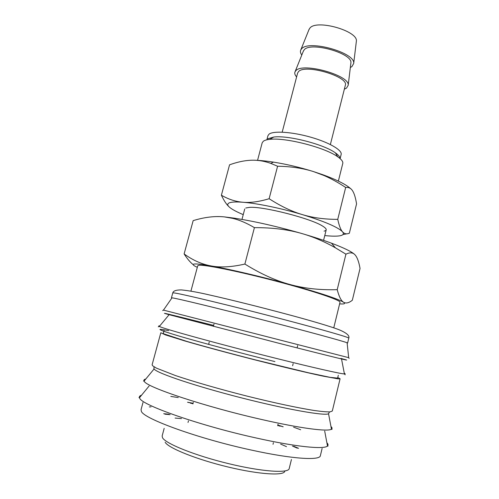 <?xml version="1.0" encoding="UTF-8"?>
<svg xmlns="http://www.w3.org/2000/svg" width="499" height="499" viewBox="0 0 499 499"><rect width="100%" height="100%" fill="white"/><g stroke="black" fill="none" stroke-linecap="round" stroke-linejoin="round"><path stroke-width="0.75" d="M171.831 298.071L171.444 297.834L172.192 297.853C176.727 298.377 215.331 307.696 260.715 319.36C306.105 331.018 343.611 341.247 347.111 342.788L347.597 343.069L347.142 343.087M163.466 310.11L348.676 357.664M164.065 330.538L163.298 333.369L163.922 333.893L186.682 341.353C204.278 346.468 229.833 353.367 255.95 360.029L308.326 372.747L330.132 377.35L337.623 378.123L338.31 375.279M340.093 378.778L338.122 378.872L322.922 376.096C307.378 372.79 282.796 366.946 255.956 360.135C229.041 353.267 202.737 346.163 184.68 340.904L165.431 334.898L160.821 332.752L152.114 364.757L152.594 365.755L156.418 368.137L175.405 375.535C193.35 381.598 219.691 389.195 246.774 396.044C273.795 402.793 298.664 408.076 314.507 410.527C321.668 411.525 326.882 411.974 330.138 411.875L332.303 411.026L340.093 378.778L337.773 377.494M154.185 366.921L153.829 368.218L154.322 369.254C157.921 373.477 195.845 386.232 241.223 397.809C286.594 409.405 324.599 416.054 328.548 413.777L329.446 411.925M280.182 426.208L277.743 425.404M192.994 403.647L190.468 403.173M164.183 428.354L162.144 435.976L162.531 437.773C165.649 443.686 195.246 455.599 228.573 463.646C261.913 471.748 288.528 473.514 289.195 468.598L291.435 459.498M301.789 55.046C300.386 53.125 300.061 51.397 300.816 49.869L301.583 48.821C308.656 39.483 355.737 52.757 353.691 63.448L351.932 66.567L350.342 67.515M308.931 29.715L309.898 28.094C316.491 19.093 358.251 30.938 356.367 41.217L356.286 41.879M296.606 76.927C294.847 74.944 294.348 73.191 295.109 71.656L295.876 70.665C302.768 62.107 350.161 75.405 348.196 85.285L346.499 88.117L344.347 89.184M303.292 51.297L304.24 49.763C310.684 41.442 352.712 53.318 350.903 62.886L350.828 63.498M282.191 132.16L297.61 73.085L298.545 71.588C305.163 63.672 349.194 76.69 345.32 85.335L330.369 144.529M266.865 139.814L267.957 135.666L269.073 134.137C273.402 130.676 292.046 131.873 310.484 137.119C328.953 142.321 342.439 150.187 341.148 154.459L340.106 158.62M257.559 160.354L262.193 142.783L263.36 141.217C264.613 140.294 266.753 139.676 269.772 139.364C285.222 137.244 325.261 147.523 337.779 156.823C341.534 159.455 343.193 161.67 342.769 163.472L338.366 181.1M197.323 267.321C193.269 265.505 192.202 264.414 194.117 264.052C196.3 263.703 202.014 264.339 211.239 265.961C229.359 269.142 261.707 276.727 289.857 284.486C275.56 280.625 260.572 273.814 244.884 264.058C231.748 267.077 220.533 267.714 211.239 265.961C201.864 264.283 192.82 260.272 184.119 253.929L193.163 220.633C204.465 217.159 214.857 215.911 224.338 216.89L233.669 218.075C254.272 221.225 277.282 226.459 302.706 233.775C313.665 236.988 324.575 241.672 335.422 247.828L345.926 254.178C349.905 252.226 352.949 252.457 355.051 254.87C357.19 257.21 358.856 261.738 360.041 268.45L352.325 300.242C348.82 303.03 345.876 303.673 343.499 302.188C341.129 300.797 339.033 296.624 337.212 289.669C319.946 290.168 304.159 288.441 289.857 284.486C319.772 292.838 337.655 298.739 343.499 302.188C345.695 303.654 344.528 304.222 340.006 303.885L339.626 303.854M184.119 253.929C187.219 258.75 190.238 262.318 193.163 264.638M190.911 291.148L197.741 265.755L198.696 265.306C203.711 264.32 238.31 271.244 275.716 281.062C313.147 290.867 341.135 300.323 340.006 302.282L333.762 327.824M286.488 446.655L280.613 444.066M181.486 418.617L175.093 418.056M224.338 216.89L232.846 218.394C239.557 220.028 246.749 223.115 254.409 227.644C272.535 227.55 288.634 229.596 302.706 233.775C313.603 236.975 323.202 240.113 331.498 243.194C343.811 247.828 351.521 251.577 354.614 254.434M244.884 264.058L254.409 227.644M337.212 289.669L345.926 254.178M267.857 138.766L273.745 137.044C287.879 135.067 323.982 144.342 335.415 152.875C338.534 155.077 340.087 156.973 340.062 158.582M165.138 442.226C168.219 448.033 196.737 459.535 228.38 467.076C260.041 474.668 284.867 475.99 284.81 470.994M245.745 208.002L249.594 207.366C263.316 206.237 311.22 218.537 322.703 226.134C326.882 228.742 327.332 230.407 324.038 231.131M243.238 214.632L243.057 214.558C237.468 212.206 233.32 210.06 230.625 208.12C227.482 205.831 226.92 204.135 228.929 203.031C231.068 201.958 235.778 201.702 243.057 202.263C257.353 203.361 281.548 208.357 302.431 214.632C291.809 211.501 280.712 206.199 269.129 198.721C259.075 201.739 250.379 202.918 243.057 202.263C235.684 201.665 228.461 199.319 221.394 195.221L229.552 164.826C238.534 161.589 246.743 160.054 254.172 160.216C259.642 160.329 265.187 161.389 270.801 163.391L277.587 166.236C290.973 166.448 302.905 168.219 313.384 171.55L323.951 175.492C330.899 178.486 338.141 182.478 345.67 187.468C348.664 187.088 350.984 188.223 352.618 190.88C354.278 193.493 355.594 197.829 356.56 203.891L349.344 233.239C346.605 234.349 344.322 233.869 342.514 231.798C340.698 229.802 339.114 225.648 337.754 219.348C324.83 219.398 313.06 217.826 302.431 214.632C324.649 221.469 338.01 227.195 342.514 231.798C344.21 233.844 343.324 235.179 339.863 235.802C336.576 236.351 331.61 236.283 324.961 235.584L324.768 235.565M342.938 234.574L346.83 233.813M221.394 195.221C223.914 200.567 226.446 204.415 228.991 206.761M254.172 160.216C259.63 160.341 266.048 160.977 273.446 162.119C286.507 164.196 299.824 167.34 313.384 171.55L323.601 174.999C337.131 179.989 346.187 184.574 350.772 188.759M269.129 198.721L277.587 166.236M337.754 219.348L345.67 187.468M213.641 325.404C178.867 316.591 155.688 310.927 167.62 314.283L279.515 343.424C333.706 357.247 358.887 363.303 340.904 358.401M168.618 330.612C154.497 327.899 157.672 329.627 178.143 335.796C199.22 342.033 239.233 352.724 274.924 361.6M193.076 403.335L188.061 402.394M282.671 426.689L277.818 425.092M284.611 319.734C323.907 330.064 349.774 337.574 348.789 338.135C349.737 335.777 346.836 333.126 340.1 330.176C332.908 327.094 309.817 320.302 284.973 313.715C259.262 306.866 230.569 299.693 209.736 295.009C198.29 292.339 188.828 290.636 181.343 289.913C176.078 289.9 173.228 290.911 172.773 292.944L173.54 292.888C177.569 292.832 233.064 306.143 284.611 319.734M159.736 325.909C158.532 325.803 158.395 325.972 159.318 326.415L159.349 326.427C162.761 328.573 221.225 344.69 276.334 358.419C313.709 367.769 340.53 373.807 344.422 373.944C345.495 374.013 345.451 373.795 344.298 373.289M145.795 379.015C144.142 379.402 143.575 380.088 144.099 381.074L144.323 381.417C146.594 387.155 204.871 406.648 260.952 419.335C300.08 428.335 328.08 431.897 331.461 429.184C332.396 428.572 332.228 427.693 330.968 426.558M300.666 429.758L293.605 427.181M178.237 397.56L170.808 396.418M141.554 395.189C139.782 395.732 139.09 396.574 139.477 397.722L139.739 398.252C141.704 405.119 199.893 425.647 256.237 437.997C295.907 446.886 324.269 449.624 327.494 445.994C328.386 445.177 328.186 444.104 326.889 442.775M151.054 406.853L149.307 406.91M143.001 402.468L141.049 409.648L141.367 411.307C143.419 418.673 198.377 438.708 251.652 450.135C292.189 459.061 320.027 460.72 320.37 455.687L322.117 448.458M297.323 448.183L292.451 446.056M170.153 414.657L164.863 414.17M187.543 402.231L193.094 403.273M283.201 426.788L277.837 425.029M171.444 297.834L172.773 292.944M172.005 297.828L163.435 310.153M349.119 358.463L348.82 357.752M345.177 374.811L344.422 373.944L341.497 358.831M154.072 368.979L144.099 381.074L143.481 381.049M332.016 429.452L331.461 429.184L328.548 413.777M149.12 385.995L139.477 397.722L138.959 397.641M327.986 446.175L327.494 445.994L324.693 431.074M293.686 446.243L298.577 448.333M309.174 29.104L300.816 49.869M303.523 50.723L295.109 71.656M241.978 219.417L244.747 208.931M188.023 422.485L188.441 420.894M192.913 403.947L193.319 402.412M208.676 344.216L209.237 342.096M213.391 326.365L213.996 324.069M273.022 444.31L273.421 442.713M277.662 425.709L278.049 424.169M292.626 365.773L293.156 363.646M297.098 347.853L297.672 345.558M233.669 218.075L232.846 218.394M331.498 243.194L335.422 247.828M323.57 240.368L326.196 229.839M273.745 137.044L269.772 139.364M335.415 152.875L337.779 156.823M350.903 62.886L348.196 85.285M356.367 41.217L353.691 63.448M163.691 413.696L168.98 414.226M158.27 326.82L159.349 326.427L169.198 314.588M162.693 310.596L163.298 310.116M347.111 342.788L348.682 357.721M347.597 343.069L348.789 338.135M273.446 162.119L270.801 163.391M323.601 174.999L323.951 175.492"/></g></svg>
